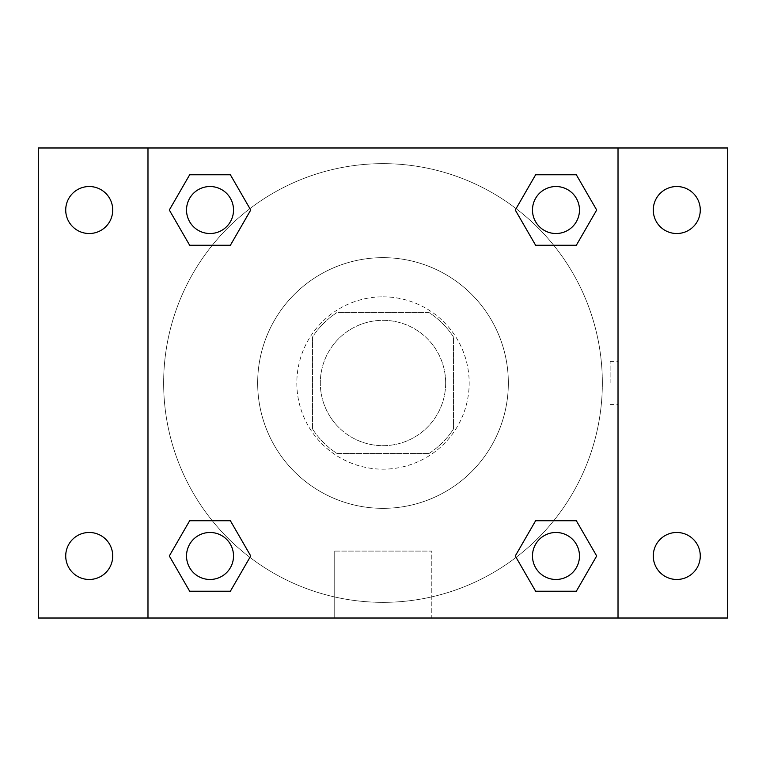 <?xml version="1.0" encoding="UTF-8"?>
<svg xmlns="http://www.w3.org/2000/svg" width="766" height="766" viewBox="0 0 766 766"><rect width="100%" height="100%" fill="white"/><g stroke="black" fill="none" stroke-linecap="round" stroke-linejoin="round"><path stroke-width="0.57" stroke-dasharray="3.83 2.87" d="M445.668 383A62.668 62.668 0 0 0 351.661 328.719A62.668 62.668 0 0 0 351.661 437.281A62.668 62.668 0 0 0 445.668 383A62.668 62.668 0 0 0 351.661 328.719A62.668 62.668 0 0 0 351.661 437.281A62.668 62.668 0 0 0 445.668 383M428.97 453.51L337.03 453.51A84.174 84.174 0 0 1 312.49 428.97L312.49 337.03A84.174 84.174 0 0 1 337.03 312.49L428.97 312.49A84.174 84.174 0 0 1 453.51 337.03L453.51 428.97A84.174 84.174 0 0 1 428.97 453.51L337.03 453.51A84.174 84.174 0 0 1 312.49 428.97L312.49 337.03A84.174 84.174 0 0 1 337.03 312.49L428.97 312.49A84.174 84.174 0 0 1 453.51 337.03L453.51 428.97A84.174 84.174 0 0 1 428.97 453.51M383 296.825A86.175 86.175 0 0 1 457.628 426.088A86.175 86.175 0 0 1 308.372 426.088A86.175 86.175 0 0 1 383 296.825A86.175 86.175 0 0 0 296.825 383A86.175 86.175 0 0 0 383 469.175A86.175 86.175 0 0 0 469.175 383A86.175 86.175 0 0 0 383 296.825M508.346 383A125.346 125.346 0 0 0 320.332 274.448A125.346 125.346 0 0 0 320.332 491.552A125.346 125.346 0 0 0 508.346 383A125.346 125.346 0 0 0 320.332 274.448A125.346 125.346 0 0 0 320.332 491.552A125.346 125.346 0 0 0 508.346 383M89.22 579.479A23.507 23.507 0 0 0 109.576 544.224A23.507 23.507 0 0 0 68.863 544.224A23.507 23.507 0 0 0 89.22 579.479M676.78 579.479A23.507 23.507 0 0 0 697.137 544.224A23.507 23.507 0 0 0 656.424 544.224A23.507 23.507 0 0 0 676.78 579.479M676.78 233.525A23.507 23.507 0 0 0 697.137 198.27A23.507 23.507 0 0 0 656.424 198.27A23.507 23.507 0 0 0 676.78 233.525M89.22 233.525A23.507 23.507 0 0 0 109.576 198.27A23.507 23.507 0 0 0 68.863 198.27A23.507 23.507 0 0 0 89.22 233.525M38.3 147.982L727.7 147.982L727.7 618.018L38.3 618.018L38.3 147.982M147.982 147.982L618.018 147.982L618.018 618.018L147.982 618.018L147.982 147.982L618.018 147.982L618.018 618.018L147.982 618.018L147.982 147.982L147.982 618.018M404.544 147.982L361.456 147.991L404.544 147.982M431.785 618.018L334.215 618.018L431.785 618.018L334.215 618.018L431.785 618.018L431.785 551.089L334.215 551.089L431.785 551.089L334.215 551.089L431.785 551.089L431.785 618.018M602.354 383A219.354 219.354 0 0 0 273.318 193.032A219.354 219.354 0 0 0 273.318 572.968A219.354 219.354 0 0 0 602.354 383A219.354 219.354 0 0 0 273.318 193.032A219.354 219.354 0 0 0 273.318 572.968A219.354 219.354 0 0 0 602.354 383M233.525 555.972A23.507 23.507 0 0 0 198.27 535.625A23.507 23.507 0 0 0 198.27 576.329A23.507 23.507 0 0 0 233.525 555.972A23.507 23.507 0 0 0 198.27 535.625A23.507 23.507 0 0 0 198.27 576.329A23.507 23.507 0 0 0 233.525 555.972A23.507 23.507 0 0 0 198.27 535.625A23.507 23.507 0 0 0 198.27 576.329A23.507 23.507 0 0 0 233.525 555.972M579.479 210.028A23.507 23.507 0 0 0 544.224 189.671A23.507 23.507 0 0 0 544.224 230.375A23.507 23.507 0 0 0 579.479 210.028A23.507 23.507 0 0 0 544.224 189.671A23.507 23.507 0 0 0 544.224 230.375A23.507 23.507 0 0 0 579.479 210.028A23.507 23.507 0 0 0 544.224 189.671A23.507 23.507 0 0 0 544.224 230.375A23.507 23.507 0 0 0 579.479 210.028M233.525 210.028A23.507 23.507 0 0 0 198.27 189.671A23.507 23.507 0 0 0 198.27 230.375A23.507 23.507 0 0 0 233.525 210.028A23.507 23.507 0 0 0 198.27 189.671A23.507 23.507 0 0 0 198.27 230.375A23.507 23.507 0 0 0 233.525 210.028A23.507 23.507 0 0 0 198.27 189.671A23.507 23.507 0 0 0 198.27 230.375A23.507 23.507 0 0 0 233.525 210.028M532.475 555.972A23.507 23.507 0 0 1 567.73 535.625A23.507 23.507 0 0 1 567.73 576.329A23.507 23.507 0 0 1 532.475 555.972A23.507 23.507 0 0 1 567.73 535.625A23.507 23.507 0 0 1 567.73 576.329A23.507 23.507 0 0 1 532.475 555.972M147.982 383L147.982 361.456L147.991 383M618.018 383L618.018 361.456L618.009 383M610.129 383L610.129 361.456L610.129 383M618.018 147.982L618.018 618.018M189.671 591.228L169.315 555.972L189.671 520.727L169.315 555.972L189.671 591.228M230.375 520.727L250.731 555.972L230.375 591.228L250.731 555.972L230.375 520.727M535.625 245.273L515.269 210.028L535.625 174.772L515.269 210.028L535.625 245.273M576.329 174.772L596.685 210.028L576.329 245.273L596.685 210.028L576.329 174.772M189.671 245.273L169.315 210.028L189.671 174.772L169.315 210.028L189.671 245.273M230.375 174.772L250.731 210.028L230.375 245.273L250.731 210.028L230.375 174.772M535.625 591.228L515.269 555.972L535.625 520.727L515.269 555.972L535.625 591.228M576.329 520.727L596.685 555.972L576.329 591.228L596.685 555.972L576.329 520.727M579.479 555.972A23.507 23.507 0 0 0 544.224 535.625A23.507 23.507 0 0 0 544.224 576.329A23.507 23.507 0 0 0 579.479 555.972M610.129 404.544L618.018 404.544M610.129 361.456L618.018 361.456M334.215 551.089L334.215 618.018L334.215 551.089"/><path stroke-width="1.15" d="M38.3 147.982L727.7 147.982L727.7 618.018L38.3 618.018L38.3 147.982M676.78 186.521A23.507 23.507 0 0 1 700.277 210.028A23.507 23.507 0 0 1 676.78 233.525A23.507 23.507 0 0 1 653.274 210.028A23.507 23.507 0 0 1 676.78 186.521M676.78 532.475A23.507 23.507 0 0 1 700.277 555.972A23.507 23.507 0 0 1 676.78 579.479A23.507 23.507 0 0 1 653.274 555.972A23.507 23.507 0 0 1 676.78 532.475M89.22 532.475A23.507 23.507 0 0 1 112.726 555.972A23.507 23.507 0 0 1 89.22 579.479A23.507 23.507 0 0 1 65.723 555.972A23.507 23.507 0 0 1 89.22 532.475M89.22 186.521A23.507 23.507 0 0 1 112.726 210.028A23.507 23.507 0 0 1 89.22 233.525A23.507 23.507 0 0 1 65.723 210.028A23.507 23.507 0 0 1 89.22 186.521M189.671 520.727L230.375 520.727L250.731 555.972L230.375 591.228L189.671 591.228L169.315 555.972L189.671 520.727L230.375 520.727L189.671 520.727M535.625 174.772L576.329 174.772L596.685 210.028L576.329 245.273L535.625 245.273L515.269 210.028L535.625 174.772L576.329 174.772L535.625 174.772M147.982 618.018L147.982 147.982M618.018 147.982L618.018 618.018M189.671 174.772L230.375 174.772L250.731 210.028L230.375 245.273L189.671 245.273L169.315 210.028L189.671 174.772L230.375 174.772L189.671 174.772M535.625 520.727L576.329 520.727L596.685 555.972L576.329 591.228L535.625 591.228L515.269 555.972L535.625 520.727L576.329 520.727L535.625 520.727M576.329 591.228L535.625 591.228L576.329 591.228M579.479 555.972A23.507 23.507 0 0 0 544.224 535.625A23.507 23.507 0 0 0 544.224 576.329A23.507 23.507 0 0 0 579.479 555.972M230.375 591.228L189.671 591.228L230.375 591.228M233.525 555.972A23.507 23.507 0 0 0 198.27 535.625A23.507 23.507 0 0 0 198.27 576.329A23.507 23.507 0 0 0 233.525 555.972M576.329 245.273L535.625 245.273L576.329 245.273M579.479 210.028A23.507 23.507 0 0 0 544.224 189.671A23.507 23.507 0 0 0 544.224 230.375A23.507 23.507 0 0 0 579.479 210.028M230.375 245.273L189.671 245.273L230.375 245.273M233.525 210.028A23.507 23.507 0 0 0 198.27 189.671A23.507 23.507 0 0 0 198.27 230.375A23.507 23.507 0 0 0 233.525 210.028"/></g></svg>
